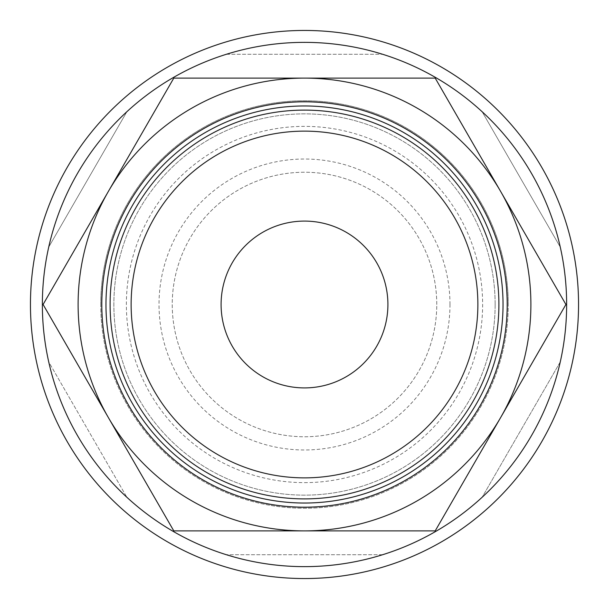 <?xml version="1.0" encoding="UTF-8"?>
<svg xmlns="http://www.w3.org/2000/svg" width="609" height="609" viewBox="0 0 609 609"><rect width="100%" height="100%" fill="white"/><g stroke="black" fill="none" stroke-linecap="round" stroke-linejoin="round"><path stroke-width="0.46" stroke-dasharray="3.04 2.28" d="M578.55 304.5A274.05 274.05 0 0 0 304.5 30.45A274.05 274.05 0 0 0 30.45 304.5A274.05 274.05 0 0 0 304.5 578.55A274.05 274.05 0 0 0 578.55 304.5A274.05 274.05 0 0 0 304.5 30.45A274.05 274.05 0 0 0 30.45 304.5A274.05 274.05 0 0 0 304.5 578.55A274.05 274.05 0 0 0 578.55 304.5A274.05 274.05 0 0 0 304.5 30.45A274.05 274.05 0 0 0 30.45 304.5A274.05 274.05 0 0 0 304.5 578.55A274.05 274.05 0 0 0 578.55 304.5A274.05 274.05 0 0 0 304.5 30.45A274.05 274.05 0 0 0 30.45 304.5A274.05 274.05 0 0 0 304.5 578.55A274.05 274.05 0 0 0 578.55 304.5A274.05 274.05 0 0 0 304.5 30.45A274.05 274.05 0 0 0 30.45 304.5A274.05 274.05 0 0 0 304.5 578.55A274.05 274.05 0 0 0 578.55 304.5M566.636 304.5A262.136 262.136 0 0 0 304.5 42.364A262.136 262.136 0 0 0 48.735 361.944L126.87 497.279L48.735 361.944A262.136 262.136 0 0 1 42.364 304.5A262.136 262.136 0 0 0 304.5 566.636A262.136 262.136 0 0 0 566.636 304.5A262.136 262.136 0 0 0 304.5 42.364A262.136 262.136 0 0 0 42.364 304.5A262.136 262.136 0 0 0 304.5 566.636A262.136 262.136 0 0 0 566.636 304.5A262.136 262.136 0 0 0 304.5 42.364A262.136 262.136 0 0 0 42.364 304.5A262.136 262.136 0 0 0 304.5 566.636A262.136 262.136 0 0 0 566.636 304.5A262.136 262.136 0 0 0 304.5 42.364A262.136 262.136 0 0 0 42.364 304.5A262.136 262.136 0 0 0 304.5 566.636A262.136 262.136 0 0 0 566.636 304.5A262.136 262.136 0 0 0 304.5 42.364A262.136 262.136 0 0 0 42.364 304.5A262.136 262.136 0 0 0 304.5 566.636A262.136 262.136 0 0 0 560.265 247.056L482.13 111.721L560.265 247.056A262.136 262.136 0 0 1 560.265 361.944L482.13 497.279L560.265 361.944A262.136 262.136 0 0 0 566.636 304.5M530.888 304.5A226.388 226.388 0 0 0 500.56 191.302L565.913 304.5L500.56 417.698L435.207 530.888L304.5 530.888A226.388 226.388 0 0 0 530.888 304.5M43.087 304.5L108.44 191.302A226.388 226.388 0 0 0 304.5 530.888L173.793 530.888L43.087 304.5M100.751 304.5A203.749 203.749 0 0 1 304.5 100.751A203.749 203.749 0 0 1 508.249 304.5A203.749 203.749 0 0 0 304.5 100.751A203.749 203.749 0 0 0 100.751 304.5A203.749 203.749 0 0 0 304.5 508.249A203.749 203.749 0 0 0 508.249 304.5A203.749 203.749 0 0 1 304.5 508.249A203.749 203.749 0 0 1 100.751 304.5M48.735 247.056A262.136 262.136 0 0 0 42.364 304.5A262.136 262.136 0 0 1 48.735 247.056L126.87 111.721L48.735 247.056M495.14 304.5A190.64 190.64 0 0 0 304.5 113.86A190.64 190.64 0 0 0 113.86 304.5A190.64 190.64 0 0 0 304.5 495.14A190.64 190.64 0 0 0 495.14 304.5A190.64 190.64 0 0 0 304.5 113.86A190.64 190.64 0 0 0 113.86 304.5A190.64 190.64 0 0 0 304.5 495.14A190.64 190.64 0 0 0 495.14 304.5M387.91 304.5A83.41 83.41 0 0 0 304.5 221.09A83.41 83.41 0 0 0 221.09 304.5A83.41 83.41 0 0 0 304.5 387.91A83.41 83.41 0 0 0 387.91 304.5M436.76 304.5A132.26 132.26 0 0 0 304.5 172.24A132.26 132.26 0 0 0 172.24 304.5A132.26 132.26 0 0 0 304.5 436.76A132.26 132.26 0 0 0 436.76 304.5A132.26 132.26 0 0 0 304.5 172.24A132.26 132.26 0 0 0 172.24 304.5A132.26 132.26 0 0 0 304.5 436.76A132.26 132.26 0 0 0 436.76 304.5M449.982 304.5A145.482 145.482 0 0 0 304.5 159.018A145.482 145.482 0 0 0 159.018 304.5A145.482 145.482 0 0 0 304.5 449.982A145.482 145.482 0 0 0 449.982 304.5M226.365 54.277L382.635 54.277L226.365 54.277A262.136 262.136 0 0 0 126.87 111.721A262.136 262.136 0 0 1 226.365 54.277M382.635 554.723L226.365 554.723L382.635 554.723A262.136 262.136 0 0 0 482.13 497.279A262.136 262.136 0 0 1 382.635 554.723M482.13 111.721A262.136 262.136 0 0 0 382.635 54.277A262.136 262.136 0 0 1 482.13 111.721M126.87 497.279A262.136 262.136 0 0 0 226.365 554.723A262.136 262.136 0 0 1 126.87 497.279M304.5 482.632A178.132 178.132 0 0 0 482.632 304.5A178.132 178.132 0 0 0 304.5 126.367A178.132 178.132 0 0 0 126.367 304.5A178.132 178.132 0 0 0 304.5 482.632M108.44 191.302L173.793 78.112L304.5 78.112A226.388 226.388 0 0 0 108.44 191.302M304.5 78.112L435.207 78.112L500.56 191.302A226.388 226.388 0 0 0 304.5 78.112"/><path stroke-width="0.91" d="M578.55 304.5A274.05 274.05 0 0 0 304.5 30.45A274.05 274.05 0 0 0 30.45 304.5A274.05 274.05 0 0 0 304.5 578.55A274.05 274.05 0 0 0 578.55 304.5M566.636 304.5A262.136 262.136 0 0 0 304.5 42.364A262.136 262.136 0 0 0 42.364 304.5A262.136 262.136 0 0 0 304.5 566.636A262.136 262.136 0 0 0 566.636 304.5M565.913 304.5L435.207 78.112L304.5 78.112A226.388 226.388 0 0 0 108.44 417.698A226.388 226.388 0 0 0 304.5 530.888L435.207 530.888L500.56 417.698A226.388 226.388 0 0 0 304.5 78.112L173.793 78.112L43.087 304.5L173.793 530.888L304.5 530.888A226.388 226.388 0 0 0 500.56 417.698L565.913 304.5M110.1 304.5A194.4 194.4 0 0 0 304.5 498.9A194.4 194.4 0 0 0 498.9 304.5A194.4 194.4 0 0 0 304.5 110.1A194.4 194.4 0 0 0 110.1 304.5M131.133 304.5A173.367 173.367 0 0 0 304.5 477.867A173.367 173.367 0 0 0 477.867 304.5A173.367 173.367 0 0 0 304.5 131.133A173.367 173.367 0 0 0 131.133 304.5M507.198 304.5A202.698 202.698 0 0 1 304.5 507.198A202.698 202.698 0 0 1 101.802 304.5A202.698 202.698 0 0 1 304.5 101.802A202.698 202.698 0 0 1 507.198 304.5M503.034 304.5A198.534 198.534 0 0 1 304.5 503.034A198.534 198.534 0 0 1 105.966 304.5A198.526 198.526 0 0 0 304.5 503.026A198.526 198.526 0 0 0 503.026 304.5A198.526 198.526 0 0 0 304.5 105.974A198.526 198.526 0 0 0 105.974 304.5A198.534 198.534 0 0 1 304.5 105.966A198.534 198.534 0 0 1 503.034 304.5M221.09 304.5A83.41 83.41 0 0 1 304.5 221.09A83.41 83.41 0 0 1 387.91 304.5A83.41 83.41 0 0 1 304.5 387.91A83.41 83.41 0 0 1 221.09 304.5"/></g></svg>
